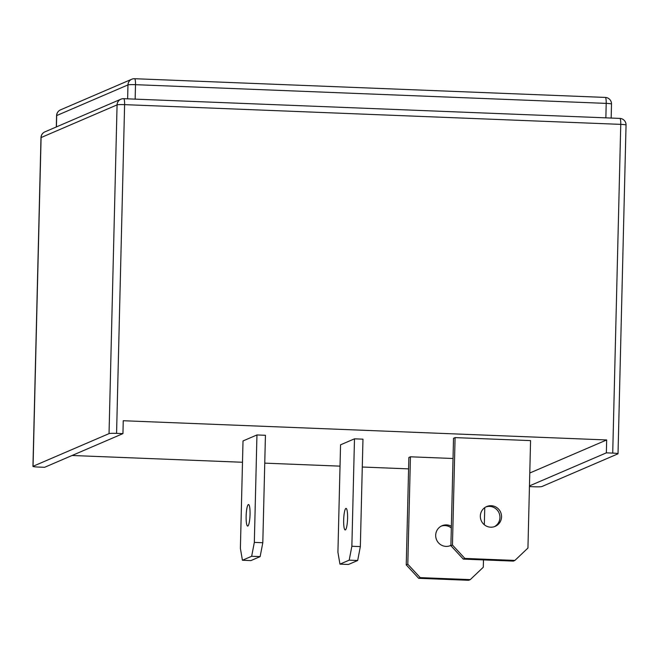 <?xml version="1.0" encoding="UTF-8"?>
<svg xmlns="http://www.w3.org/2000/svg" width="659" height="659" viewBox="0 0 659 659"><rect width="100%" height="100%" fill="white"/><g stroke="black" fill="none" stroke-linecap="round" stroke-linejoin="round"><path stroke-width="0.99" d="M480.337 516.03A10.783 10.569 66.7 0 0 495.197 526.36A10.783 10.569 66.7 0 0 501.54 516.878A10.783 10.569 66.7 0 0 486.68 506.549A10.783 10.569 66.7 0 0 480.337 516.03M494.398 526.665A10.783 10.569 66.7 0 0 485.914 506.919M450.904 545.397A10.783 10.569 -113.3 0 1 435.69 535.232A10.783 10.569 -113.3 0 1 451.374 526.286M449.751 545.866A10.783 10.569 66.7 0 0 450.913 545.15M250.049 514.457A10.783 1.928 92.3 0 1 247.66 526.071A10.783 1.928 92.3 0 1 246.137 516.137A10.783 1.928 92.3 0 1 248.525 504.522A10.783 1.928 92.3 0 1 250.049 514.457M347.581 518.336A10.783 1.928 92.3 0 1 345.201 529.951A10.783 1.928 92.3 0 1 343.668 520.017A10.783 1.928 92.3 0 1 346.057 508.402A10.783 1.928 92.3 0 1 347.581 518.336M455.089 437.609L453.524 438.276L450.896 545.71L452.461 545.034L455.089 437.609L530.569 440.607L527.941 548.033L514.91 560.422L464.867 558.428L463.302 559.104L513.345 561.097L514.91 560.422M251.664 556.278L254.333 542.382L262.809 542.719L265.437 435.286L256.952 434.948L243.014 440.945L240.387 548.379L242.421 560.257L250.906 560.595L260.148 556.616L251.664 556.278L242.421 560.257M408.596 468.87L362.285 467.025M340.028 466.144L264.753 463.145M242.487 462.264L72.078 455.484M529.778 473.014L606.675 439.957L123.249 420.73L122.936 433.622L116.569 433.367A6.466 0.544 -178.6 0 0 109.04 433.622L117.071 104.888L41.089 137.558L33.057 466.292L109.04 433.622M349.196 560.158L351.865 546.262L360.341 546.599L362.969 439.166L354.484 438.828L340.546 444.825L337.919 552.25L339.953 564.137L348.438 564.475L357.68 560.496L349.196 560.158L339.953 564.137M410.442 456.802L408.877 457.478L406.249 564.903L407.814 564.228L410.442 456.802L453.03 458.491M529.465 485.905L606.362 452.848L612.722 453.095A6.466 0.544 -178.6 0 1 618.018 453.763A6.466 0.544 -178.6 0 1 617.911 453.853L541.929 486.523A6.466 0.544 -178.6 0 1 534.391 486.779L529.449 486.581M606.362 452.848L606.675 439.957M122.936 433.622L44.606 467.297L38.247 467.05A6.466 0.544 -178.6 0 1 32.95 466.383L40.982 137.649A6.466 0.544 -178.6 0 1 41.089 137.558A6.466 6.343 -113.3 0 1 44.894 131.866A6.466 6.466 0 0 0 40.982 137.649M254.333 542.382L256.952 434.948M262.809 542.719L260.148 556.616M351.865 546.262L354.484 438.828M360.341 546.599L357.68 560.496M463.302 559.104L450.896 545.71M452.461 545.034L464.867 558.428M451.324 528.007A10.783 10.569 66.7 0 0 441.258 526.113M418.654 578.297L468.697 580.291L470.262 579.615L420.22 577.63L418.654 578.297L406.249 564.903M470.262 579.615L483.294 567.234L483.475 559.911M484.332 524.77L484.752 507.636M407.814 564.228L420.22 577.63M612.722 453.095L620.753 124.37L124.609 104.641L116.569 433.367M605.86 117.854L606.206 103.389L135.507 84.673L135.153 99.138M127.632 98.834L127.97 84.92L56.69 115.564L56.41 126.915M44.894 131.866L120.877 99.204A6.466 6.343 -113.3 0 1 123.587 98.702A6.466 1.161 -87.7 0 1 123.686 98.677A6.466 6.466 0 0 0 120.877 99.204A6.466 6.343 -113.3 0 0 117.071 104.888A6.466 0.544 1.4 0 1 124.609 104.641A6.466 1.161 -87.7 0 0 123.686 98.677L619.839 118.406A6.466 1.161 -87.7 0 1 620.753 124.37A6.466 0.544 1.4 0 1 626.05 125.029A6.466 6.466 0 0 0 619.839 118.406A6.466 1.161 -87.7 0 0 619.74 118.431M606.206 103.389A6.466 0.544 1.4 0 1 611.503 104.048A6.466 6.466 0 0 0 605.291 97.425A6.466 1.161 92.3 0 1 606.206 103.389M135.507 84.673A6.466 1.161 -87.7 0 0 134.584 78.709A6.466 1.161 -87.7 0 0 134.485 78.726A6.466 6.343 -113.3 0 0 127.97 84.92A6.466 0.544 1.4 0 1 135.507 84.673M605.193 97.45A6.466 1.161 92.3 0 1 605.291 97.425L134.584 78.709A6.466 6.466 0 0 0 131.775 79.228L60.496 109.872A6.466 6.466 0 0 0 56.583 115.663A6.466 0.544 1.4 0 1 56.69 115.564A6.466 6.343 -113.3 0 1 60.496 109.872M618.018 453.763L626.05 125.029M611.165 118.06L611.503 104.048M56.303 126.965L56.583 115.663"/></g></svg>
